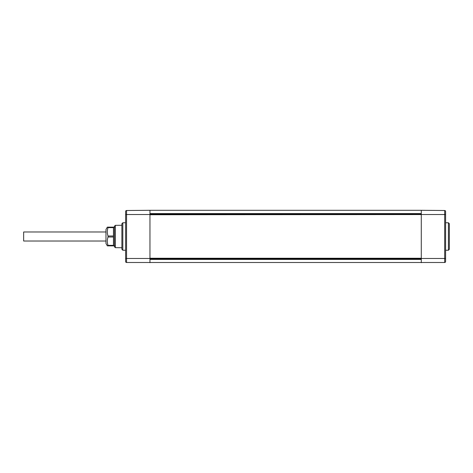<?xml version="1.0" encoding="UTF-8"?>
<svg xmlns="http://www.w3.org/2000/svg" width="473" height="473" viewBox="0 0 473 473"><rect width="100%" height="100%" fill="white"/><g stroke="black" fill="none" stroke-linecap="round" stroke-linejoin="round"><path stroke-width="0.71" d="M445.607 222.748L448.416 222.771L448.416 250.229L445.607 250.252M421.283 262.698L421.283 210.302L444.679 210.509A0.934 0.934 0 0 1 445.607 211.443L445.607 261.557A0.934 0.934 0 0 1 444.679 262.491L126.557 262.491L126.557 214.511L149.959 214.511L149.959 262.698M421.283 210.302L149.959 210.302L149.959 214.511M126.557 262.491A0.934 0.934 0 0 1 125.629 261.557L125.629 211.443A0.934 0.934 0 0 1 126.557 210.509L149.959 210.302M149.959 214.044L421.283 214.044M421.283 258.956L149.959 258.956M421.283 260.233L421.283 259.89M421.283 213.11L421.283 212.767M421.283 214.565L149.959 214.748M149.959 258.252L421.283 258.252M114.401 246.729L114.401 226.271L115.341 225.331L115.341 247.669L114.401 246.729M121.886 225.272L115.341 225.331M121.886 247.728L115.341 247.669M122.826 250.229L121.886 249.283L121.886 223.717L122.826 222.771L122.826 250.229L125.629 250.252M125.629 222.748L122.826 222.771M105.982 243.518L105.982 229.482L107.336 227.146L108.01 227.146L108.01 227.643C107.111 230.428 107.111 233.213 108.01 235.997L108.01 237.003C107.111 239.787 107.111 242.572 108.01 245.357L108.01 245.854L107.336 245.854L105.982 243.518M114.637 245.854L113.467 245.854L113.467 227.146L108.01 227.146M113.467 245.854L108.01 245.854M113.467 245.357L108.01 245.357M113.467 237.003L108.01 237.003M113.467 235.997L108.01 235.997M113.467 227.643L108.01 227.643M448.416 250.229L449.35 249.283L449.35 223.717L448.416 222.771M105.982 231.983L23.65 231.983L23.65 241.017L105.982 241.017M445.607 214.511L444.679 214.511L444.679 262.491M444.679 210.509L444.679 214.511L421.283 214.511M445.607 258.489L421.283 258.489L421.283 258.914M149.959 213.589L421.283 213.589M421.283 259.411L149.959 259.411M125.629 214.511L126.557 214.511L126.557 210.509M125.629 258.489L149.959 258.489M114.637 227.146L113.467 227.146"/></g></svg>

